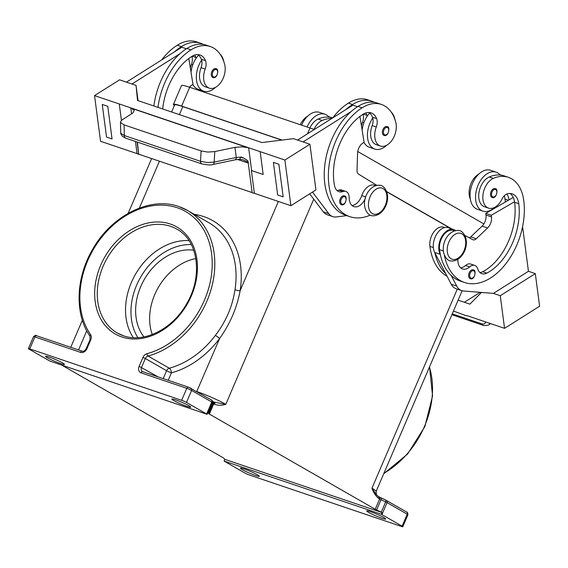 <?xml version="1.0" encoding="UTF-8"?>
<svg xmlns="http://www.w3.org/2000/svg" width="568" height="568" viewBox="0 0 568 568"><rect width="100%" height="100%" fill="white"/><g stroke="black" fill="none" stroke-linecap="round" stroke-linejoin="round"><path stroke-width="0.85" d="M482.914 211.133L477.425 209.28A20.576 13 -71.3 0 1 472.611 183.244A20.576 13 -71.3 0 1 490.617 170.301L496.105 172.154A20.576 13 108.7 0 0 478.107 185.097A20.576 13 108.7 0 0 482.914 211.133A20.576 13 108.7 0 0 494.749 207.32M495.161 188.619L495.573 188.81C498.406 188.725 496.68 199.233 492.158 197.479A4.679 2.954 -71.3 0 1 491.824 197.33A4.679 2.954 -71.3 0 1 490.958 191.828A4.679 2.954 -71.3 0 1 495.161 188.619A4.679 2.954 -71.3 0 1 495.495 188.775M197.856 54.578A18.701 11.814 -71.3 0 1 201.363 59.271A9.351 5.907 -71.3 0 1 201.633 60.073A9.351 5.907 -71.3 0 1 201.058 67.656A15.897 10.046 108.7 0 0 200.014 80.301A15.897 10.046 108.7 0 0 205.19 86.748L209.308 88.139A15.897 10.046 108.7 0 0 221.321 81.7A15.897 10.046 108.7 0 0 224.679 64.468A44.247 27.953 108.7 0 0 210.274 46.526A44.247 27.953 108.7 0 0 191.018 49.856A59.853 37.815 108.7 0 0 157.968 107.366M162.689 108.964A52.377 33.093 -71.3 0 1 191.877 56.381A18.701 11.814 -71.3 0 1 200.014 54.975A18.701 11.814 -71.3 0 1 205.488 60.662A9.351 5.907 -71.3 0 1 205.176 69.047A15.897 10.046 108.7 0 0 204.132 81.693A15.897 10.046 108.7 0 0 209.308 88.139M365.749 112.975A18.701 11.814 -71.3 0 1 366.992 115.325A9.351 5.907 -71.3 0 1 367.262 116.128A20.576 13 -71.3 0 1 369.69 113.06M367.262 116.128A20.576 13 108.7 0 0 364.514 121.19A20.576 13 108.7 0 0 362.128 130.086M386.659 145.259A20.576 13 -71.3 0 1 374.809 149.086A20.576 13 -71.3 0 1 370.002 123.05A20.576 13 -71.3 0 1 372.757 117.988A9.351 5.907 -71.3 0 1 372.175 125.571A15.897 10.046 108.7 0 0 371.131 138.216A15.897 10.046 108.7 0 0 376.307 144.662L380.425 146.054A15.897 10.046 108.7 0 0 392.438 139.614A15.897 10.046 108.7 0 0 395.797 122.383A44.247 27.953 108.7 0 0 381.391 104.441A44.247 27.953 108.7 0 0 362.135 107.771A59.853 37.815 108.7 0 0 328.886 166.907A59.853 37.815 108.7 0 0 349.81 216.656A59.853 37.815 108.7 0 0 370.059 215.222M391.175 112.038A20.576 13 -71.3 0 1 394.966 119.628M387.39 126.721A4.679 2.954 108.7 0 0 387.056 126.572A4.679 2.954 108.7 0 0 382.853 129.781A4.679 2.954 108.7 0 0 383.72 135.276A4.679 2.954 108.7 0 0 384.053 135.425C388.576 137.179 390.301 126.671 387.468 126.756L387.056 126.572M365.295 198.502A13.092 8.271 -71.3 0 1 353.892 206.617A13.092 8.271 -71.3 0 1 349.199 197.756A9.351 5.907 108.7 0 0 345.848 191.43A9.351 5.907 108.7 0 0 342.987 191.537A13.092 8.271 -71.3 0 1 338.968 191.686A13.092 8.271 -71.3 0 1 334.559 185.722A52.377 33.093 -71.3 0 1 362.995 114.296A18.701 11.814 -71.3 0 1 371.138 112.89A18.701 11.814 -71.3 0 1 376.605 118.577A9.351 5.907 -71.3 0 1 376.3 126.962A15.897 10.046 108.7 0 0 375.249 139.607A15.897 10.046 108.7 0 0 380.425 146.054M363.002 114.289A9.351 5.907 -71.3 0 1 362.561 122.319A15.897 10.046 108.7 0 0 361.475 126.046M344.357 195.846L344.776 196.038C347.609 195.953 345.884 206.461 341.361 204.707A4.679 2.954 -71.3 0 1 341.027 204.558A4.679 2.954 -71.3 0 1 340.161 199.063A4.679 2.954 -71.3 0 1 344.357 195.846A4.679 2.954 -71.3 0 1 344.698 196.003M212.602 77.362A4.679 2.954 108.7 0 0 212.936 77.511C217.459 79.264 219.184 68.756 216.351 68.842L215.939 68.657A4.679 2.954 108.7 0 0 211.736 71.866A4.679 2.954 108.7 0 0 212.602 77.362M201.633 60.073A20.576 13 108.7 0 0 198.885 65.135A20.576 13 108.7 0 0 203.692 91.171A20.576 13 108.7 0 0 215.542 87.344M203.692 91.171L198.196 89.311A20.576 13 -71.3 0 1 192.836 84.454M191.011 72.171A20.576 13 -71.3 0 1 193.39 63.275A20.576 13 -71.3 0 1 196.145 58.213A20.576 13 -71.3 0 1 198.573 55.146M248.642 147.758L260.172 151.663L263.169 174.497L251.645 170.592L248.642 147.758A11.225 5.346 -7.5 0 0 248.507 147.715L242.046 146.835L234.953 147.353L236.288 157.485L214.179 162.114L207.142 162.547L200.525 161.312A3.742 2.364 108.7 0 0 201.228 163.52A3.742 2.364 108.7 0 0 201.86 163.932A3.742 2.364 108.7 0 0 201.867 163.932A3.742 2.364 108.7 0 0 201.981 163.96M251.645 170.592A11.225 5.346 -7.5 0 0 251.375 170.506L254.379 193.34A11.225 5.346 172.5 0 0 252.171 192.85L247.968 160.907C243.807 157.868 241.237 156.633 240.264 157.194L236.288 157.485A3.742 1.903 -101.8 0 1 235.628 159.494A3.742 1.903 -101.8 0 1 235.046 159.835L212.943 164.464A3.742 1.903 78.2 0 1 212.858 164.479M239.724 159.246A3.742 0.703 -93.2 0 0 239.753 159.246A3.742 0.703 -93.2 0 0 240.264 157.194L243.502 157.925L247.968 160.907M214.782 151.571L207.746 152.075L201.122 150.946L200.525 161.312L124.342 135.532A3.742 2.364 108.7 0 0 125.045 137.733A3.742 2.364 108.7 0 0 125.684 138.145L201.867 163.932C207.938 165.061 211.63 165.238 212.943 164.464A3.742 1.903 78.2 0 0 213.518 164.124A3.742 1.903 78.2 0 0 214.179 162.114L214.782 151.571L234.953 147.353M125.677 138.138L122.489 136.384C120.97 134.275 120.38 133.068 120.736 132.756L120.892 133.352L124.342 135.532L124.094 124.875L120.636 122.596L120.48 121.964L121.793 120.104L133.033 112.854L134.233 110.341L130.931 107.92A11.225 5.346 -7.5 0 0 130.796 107.877L131.577 113.792M235.046 159.835L239.753 159.239L242.976 159.764L248.337 162.327M457.865 259.363A13.092 8.271 108.7 0 0 462.544 268.976A13.092 8.271 108.7 0 0 469.679 266.91A9.351 5.907 -71.3 0 1 474.777 265.433A9.351 5.907 -71.3 0 1 477.724 268.877A13.092 8.271 108.7 0 0 481.841 273.691A13.092 8.271 108.7 0 0 486.819 273.116A52.377 33.093 108.7 0 0 518.754 203.699A18.701 11.814 108.7 0 0 512.23 193.873A18.701 11.814 108.7 0 0 507.572 193.752A9.351 5.907 108.7 0 0 501.984 199.105A15.897 10.046 -71.3 0 1 493.926 207.725A15.897 10.046 -71.3 0 1 488.537 208.108A15.897 10.046 -71.3 0 1 483.127 193.802A15.897 10.046 -71.3 0 1 493.336 178.373A44.247 27.953 -71.3 0 1 508.332 177.301A44.247 27.953 -71.3 0 1 523.76 200.539A59.853 37.815 -71.3 0 1 507.458 261.592A59.853 37.815 -71.3 0 1 464.517 282.495A59.853 37.815 -71.3 0 1 444.368 255.344M488.537 208.108L484.412 206.716A15.897 10.046 -71.3 0 1 479.009 192.403A15.897 10.046 -71.3 0 1 489.218 176.982A44.247 27.953 -71.3 0 1 500.167 175.043A44.247 27.953 -71.3 0 1 504.214 175.91L508.332 177.301M455.564 230.473L454.634 229.969A14.967 9.457 108.7 0 0 453.718 229.571A14.967 9.457 108.7 0 0 441.584 237.012A14.967 9.457 108.7 0 0 440.172 254.301L440.42 254.769A59.853 37.815 -71.3 0 1 439.533 249.664A14.03 8.861 -71.3 0 1 441.833 237.829A14.03 8.861 -71.3 0 1 453.413 230.459L454.414 230.793M470.332 199.049A15.897 10.046 -71.3 0 1 478.739 174.149M447.073 276.233A59.853 37.815 -71.3 0 1 429.919 246.413A14.03 8.861 -71.3 0 1 432.22 234.577A14.03 8.861 -71.3 0 1 443.8 227.2L444.808 227.541M473.279 269.85L473.698 270.034C476.531 269.949 474.805 280.464 470.283 278.71A4.679 2.954 -71.3 0 1 469.949 278.554A4.679 2.954 -71.3 0 1 469.083 273.059A4.679 2.954 -71.3 0 1 473.279 269.85A4.679 2.954 -71.3 0 1 473.613 269.999M307.068 126.998A20.576 13 -71.3 0 1 324.988 114.239A20.576 13 -71.3 0 1 329.049 117.129A44.247 27.953 -71.3 0 1 332.734 117.874M324.988 114.239L319.5 112.379A20.576 13 108.7 0 0 301.58 125.137M489.254 324.477L490.205 323.476M195.839 258.575A52.377 40.285 -60.1 0 0 152.252 334.516M193.702 250.183A52.377 40.285 -60.1 0 0 144.286 279.463A52.377 40.285 -60.1 0 0 143.931 336.909M188.995 240.626A59.853 46.036 -60.1 0 0 135.425 274.379A59.853 46.036 -60.1 0 0 133.302 337.655M175.626 399.851A10.288 0.987 23.2 0 1 185.715 404.033A10.288 0.987 23.2 0 1 190.777 407.178A10.288 0.987 23.2 0 1 187.028 406.397A10.288 0.987 23.2 0 1 176.932 402.208A10.288 0.987 23.2 0 1 171.87 399.07A10.288 0.987 23.2 0 1 175.626 399.851M49.274 357.087A10.288 0.987 23.2 0 1 59.37 361.276A10.288 0.987 23.2 0 1 64.432 364.415A10.288 0.987 23.2 0 1 60.677 363.634A10.288 0.987 23.2 0 1 50.587 359.445A10.288 0.987 23.2 0 1 45.518 356.306A10.288 0.987 23.2 0 1 49.274 357.087M381.923 518.264A10.288 0.987 23.2 0 1 371.827 514.075A10.288 0.987 23.2 0 1 366.765 510.937A10.288 0.987 23.2 0 1 370.521 511.718A10.288 0.987 23.2 0 1 380.61 515.9A10.288 0.987 23.2 0 1 385.672 519.045A10.288 0.987 23.2 0 1 381.923 518.264M255.572 475.501A10.288 0.987 23.2 0 1 245.482 471.312A10.288 0.987 23.2 0 1 240.413 468.174A10.288 0.987 23.2 0 1 244.169 468.955A10.288 0.987 23.2 0 1 254.265 473.144A10.288 0.987 23.2 0 1 259.327 476.282A10.288 0.987 23.2 0 1 255.572 475.501M146.984 353.694A5.609 4.317 -60.1 0 0 142.93 357.471L139.139 366.317A5.609 4.317 -60.1 0 0 141.056 372.849L186.794 388.327L181.653 400.305A3.742 0.362 23.2 0 1 184.202 401.313A3.742 0.362 23.2 0 1 186.474 402.428L191.608 390.443L211.786 402.03L206.653 414.008A3.742 0.362 23.2 0 1 207.1 414.285A3.742 0.362 23.2 0 1 207.107 414.292L49.927 361.092A3.742 0.362 23.2 0 1 49.899 361.078A3.742 0.362 23.2 0 1 49.267 360.737L29.089 349.157A3.742 0.362 23.2 0 1 28.4 348.61A3.742 0.362 23.2 0 1 28.428 348.589A3.742 0.362 23.2 0 1 29.763 348.894L34.896 336.916L80.635 352.394A5.609 4.317 -60.1 0 0 86.954 348.66L90.745 339.806A5.609 4.317 -60.1 0 0 90.546 334.587A79.499 61.145 119.9 0 1 97.313 243.189A79.499 61.145 119.9 0 1 177.223 207.746A79.499 61.145 119.9 0 1 210.352 281.451A79.499 61.145 119.9 0 1 146.984 353.694A1.867 0.944 74.9 0 0 148.042 356.015A81.366 62.587 -60.1 0 0 211.516 287.862A81.366 62.587 -60.1 0 0 187.596 210.508A81.366 62.587 -60.1 0 0 178.991 206.631M90.063 339.685L90.035 336.242C74.578 314.445 75.643 278.398 92.343 249.863C111.165 215.726 150.08 196.045 178.863 206.567L187.596 210.508L208.846 222.706A81.366 62.587 119.9 0 1 234.996 289.644C232.518 306.287 225.986 321.531 215.393 335.383A3.742 0.383 -143 0 1 219.624 338.507L196.727 391.544M207.107 414.292L207.845 412.581A3.742 0.362 23.2 0 1 208.058 412.766L208.676 413.596A3.742 0.362 -156.8 0 0 208.903 413.788A3.742 0.362 -156.8 0 0 209.344 414.065L213.745 403.798L214.612 404.295A1.867 1.441 -60.1 0 0 214.732 402.953A1.867 1.441 -60.1 0 0 214.171 402.208A1.867 1.441 -60.1 0 0 214.164 402.208A1.867 1.441 -60.1 0 0 213.973 402.123L225.794 404.317A22.443 2.151 -156.8 0 0 196.876 391.6A3.742 2.364 108.7 0 1 196.862 391.629M378.267 496.396A1.867 1.441 119.9 0 1 378.295 496.418A1.867 1.441 119.9 0 1 378.856 497.156A1.867 1.441 119.9 0 1 378.742 498.505L379.616 499.002L375.214 509.269A3.742 0.362 -156.8 0 0 375.839 509.61A3.742 0.362 -156.8 0 0 376.62 509.993L381.014 499.726A1.867 0.653 -64.7 0 0 381.341 498.484A1.867 0.653 -64.7 0 0 381.142 497.923A1.867 0.653 -64.7 0 0 381.078 497.909A5.609 0.54 23.2 0 1 379.325 497.028M457.29 289.133L371.962 488.217L376.435 494.735L378.295 496.418A1.867 1.441 119.9 0 1 378.302 496.418L379.168 496.915A1.867 1.441 -60.1 0 1 379.729 497.66A1.867 1.441 -60.1 0 1 379.616 499.002A3.742 0.362 -156.8 0 0 380.24 499.343A3.742 0.362 -156.8 0 0 381.014 499.726L385.658 501.913L381.256 512.18A3.742 0.362 23.2 0 1 382.001 512.549L381.27 514.26A3.742 0.362 23.2 0 1 381.298 514.274A3.742 0.362 23.2 0 1 381.93 514.608L402.101 526.195A3.742 0.362 23.2 0 1 402.797 526.735A3.742 0.362 23.2 0 1 401.434 526.451L249.544 475.047A3.742 0.362 23.2 0 1 246.988 474.039A3.742 0.362 23.2 0 1 244.723 472.924L224.545 461.344A3.742 0.362 23.2 0 1 224.097 461.067A3.742 0.362 23.2 0 1 224.09 461.06L224.821 459.349A3.742 0.362 23.2 0 1 224.608 459.164L223.991 458.333A3.742 0.362 -156.8 0 0 223.764 458.142A3.742 0.362 -156.8 0 0 223.323 457.865L61.628 365.054M378.742 498.505C375.767 496.098 373.51 492.669 371.962 488.217A22.443 2.151 -156.8 0 1 376.115 491.483L376.435 494.735L378.103 496.325M402.797 526.735A3.742 0.362 23.2 0 1 402.769 526.763L407.93 514.757A3.742 0.362 23.2 0 1 407.902 514.785M381.256 512.18L376.62 509.993M450.964 228.641L386.815 191.821M375.214 509.269L209.344 414.065M214.264 402.265L212.716 401.335M206.653 414.008L186.474 402.428M181.653 400.305L29.763 348.894M234.996 289.644A3.742 1.065 -171.1 0 0 240.129 290.667C236.927 307.863 230.097 323.803 219.624 338.507A85.108 65.462 -60.1 0 1 171.415 372.842A3.742 0.362 23.2 0 1 168.866 371.841A3.742 0.362 23.2 0 1 166.594 370.726L163.215 378.615M215.393 335.383A81.366 62.587 119.9 0 1 169.299 368.213A3.742 1.896 -105.1 0 1 171.415 372.842L168.213 380.311M281.764 140.111L182.825 106.628A22.443 2.151 -156.8 0 0 174.639 104.924L171.614 111.988M224.821 459.349L382.001 512.549M381.27 514.26L224.09 461.06M464.517 282.495L460.392 281.103A59.853 37.815 -71.3 0 1 451.233 275.537L456.729 286.087A18.701 11.814 108.7 0 0 461.663 290.617A18.701 11.814 108.7 0 0 463.488 290.986L493.4 293.393L500.266 295.715L535.312 273.62L539.6 306.23L504.554 328.332L468.039 315.978A11.225 6.866 -122.2 0 0 466.143 315.673L453.456 311.037M535.312 273.62L528.446 271.291L522.574 226.653M480.145 292.335L464.383 302.268L480.145 292.335M458.12 300.152L469.878 304.136L481.501 292.442M493.4 293.393L528.446 271.291M500.266 295.715L504.554 328.332M309.908 127.956A15.897 10.046 -71.3 0 1 318.101 119.067A44.247 27.953 -71.3 0 1 329.049 117.129M300.294 124.704A15.897 10.046 -71.3 0 1 307.622 116.234M313.998 129.419A15.897 10.046 -71.3 0 1 322.219 120.459A44.247 27.953 -71.3 0 1 331.84 118.449M461.663 290.617L456.168 288.757A18.701 11.814 -71.3 0 1 451.24 284.227L434.683 252.44A14.967 9.457 -71.3 0 1 436.089 235.152A14.967 9.457 -71.3 0 1 448.223 227.711L453.718 229.571M469.31 237.843A5.609 3.543 108.7 0 0 470.737 236.899L482.097 226.128A9.351 5.907 108.7 0 0 485.981 215.045L485.768 213.419L513.252 197.43M485.768 213.419L491.263 215.279L491.476 216.905A9.351 5.907 -71.3 0 1 487.592 227.988L476.232 238.759A5.609 3.543 -71.3 0 1 473.009 239.795A5.609 3.543 -71.3 0 1 472.668 239.646L465.022 235.542M479.932 272.555A13.092 8.271 108.7 0 0 482.701 271.724A52.377 33.093 108.7 0 0 514.629 202.307A18.701 11.814 108.7 0 0 514.544 201.732L491.263 215.279M460.634 267.847A13.092 8.271 108.7 0 0 465.561 265.519A9.351 5.907 -71.3 0 1 470.659 264.042L474.777 265.433M445.745 273.677A59.853 37.815 -71.3 0 1 434.925 252.909M451.233 275.537A59.853 37.815 -71.3 0 1 440.42 254.769M505.328 202.038A52.377 33.093 108.7 0 0 505.016 199.049A18.701 11.814 108.7 0 0 504.285 195.782M509.056 199.872A18.701 11.814 108.7 0 0 506.862 193.986M499.542 174.355A44.247 27.953 -71.3 0 1 501.395 175.207M514.544 201.732A18.701 11.814 108.7 0 0 510.071 193.482M130.796 107.877L119.266 103.972L121.424 120.366L119.266 103.972L94.544 95.609L100.543 141.269L137.058 153.63A11.225 5.346 172.5 0 1 138.727 154.453L137.094 142.007M137.058 153.63L135.461 141.453M124.094 124.875L201.122 150.946M138.727 154.453L137.399 142.114M107.764 106.315L102.261 104.462L107.757 106.322L112.045 138.933L107.757 106.322M263.169 174.497L251.375 170.506M260.172 151.663L284.887 160.034L290.894 205.694L254.379 193.34M283.162 196.847L278.881 164.23L273.385 162.37L277.667 194.994L283.162 196.847L278.881 164.23L273.378 162.377M248.528 147.9L130.952 108.105M248.507 147.715L130.931 107.92M284.887 160.034L309.922 144.244L293.443 138.663L261.94 142.561L137.52 100.451L136.057 85.399L119.578 79.825L94.544 95.609M252.128 192.573L139.004 154.283M290.894 205.694L315.922 189.911L309.922 144.244M303.056 141.922L351.074 111.64A59.853 37.815 108.7 0 0 324.349 170.57A59.853 37.815 108.7 0 0 345.692 215.265L349.81 216.656M374.447 102.339A44.247 27.953 108.7 0 0 371.777 101.189A44.247 27.953 108.7 0 0 352.522 104.519A59.853 37.815 108.7 0 0 345.578 109.78L352.92 105.151L357.506 106.706M345.578 109.78L297.561 140.062M309.695 193.837L323.313 211.821A18.701 11.814 108.7 0 0 327.246 214.754L332.734 216.614A18.701 11.814 -71.3 0 1 328.808 213.682L312.464 192.09M138.059 100.635L136.057 85.399M126.444 82.147L181.803 47.236L186.389 48.791M112.045 138.933L106.55 137.08L102.261 104.462M210.274 46.526L206.156 45.128A44.247 27.953 108.7 0 0 186.9 48.465A59.853 37.815 108.7 0 0 179.957 53.726L131.939 84.007M179.957 53.726A59.853 37.815 108.7 0 0 153.85 105.975M223.849 61.713A20.576 13 108.7 0 0 220.057 54.123M203.33 44.425A44.247 27.953 108.7 0 0 200.66 43.267L196.542 41.876A44.247 27.953 108.7 0 0 177.287 45.213A59.853 37.815 108.7 0 0 161.603 59.974M191.885 56.374A9.351 5.907 -71.3 0 1 191.444 64.404A15.897 10.046 108.7 0 0 190.358 68.132M346.785 215.634L336.27 216.948A18.701 11.814 -71.3 0 1 332.734 216.614M345.848 191.43L341.73 190.039A9.351 5.907 108.7 0 0 338.862 190.138A13.092 8.271 -71.3 0 1 337.058 190.55M375.625 185.573L374.624 185.232A14.03 8.861 108.7 0 0 361.773 195.569A13.092 8.271 -71.3 0 1 351.982 205.481M359.927 116.419L364.095 142.284L362.838 143.072A9.351 5.907 108.7 0 0 357.57 153.353L357.031 170.336A5.609 3.543 108.7 0 0 358.578 174.163L376.151 184.919A14.967 9.457 -71.3 0 1 376.662 185.274M368.973 112.492A18.701 11.814 -71.3 0 1 372.48 117.186A9.351 5.907 -71.3 0 1 372.757 117.988M381.391 104.441L377.273 103.042A44.247 27.953 108.7 0 0 358.017 106.379A59.853 37.815 108.7 0 0 351.074 111.64M371.777 101.189L367.659 99.791A44.247 27.953 108.7 0 0 348.404 103.127A59.853 37.815 108.7 0 0 332.72 117.888M451.652 228.869L386.751 191.622M282.026 140.076L181.625 106.095A22.443 2.151 -156.8 0 0 173.432 104.391A22.443 2.151 -156.8 0 0 174.355 105.577M314.274 129.525A22.443 2.151 -156.8 0 0 309.993 127.992L189.691 87.273A22.443 2.151 -156.8 0 0 181.497 85.569L173.432 104.391M483.886 223.92L357.755 151.521M363.96 142.369A20.576 13 108.7 0 0 369.321 147.226L374.809 149.086M200.66 43.267A44.247 27.953 108.7 0 0 181.405 46.604A59.853 37.815 108.7 0 0 174.461 51.865M194.632 55.06A18.701 11.814 -71.3 0 1 195.875 57.411A9.351 5.907 -71.3 0 1 196.145 58.213M189.478 87.202A9.351 5.907 -71.3 0 1 191.721 85.157L192.978 84.369L188.81 58.504M500.167 175.043A20.576 13 108.7 0 0 496.105 172.154M328.425 116.433A44.247 27.953 -71.3 0 1 330.271 117.292M461.827 233.81A13.653 8.627 -71.3 0 1 464.042 250.644A13.653 8.627 -71.3 0 1 451.12 258.795A13.653 8.627 -71.3 0 1 448.905 241.954A13.653 8.627 -71.3 0 1 461.827 233.81M191.302 244.567A57.986 44.602 -60.1 0 0 140.544 277.319A57.986 44.602 -60.1 0 0 137.861 337.662M492.669 196.826A3.926 2.485 -71.3 0 1 492.03 191.984A3.926 2.485 -71.3 0 1 495.75 189.641A3.926 2.485 -71.3 0 1 496.382 194.483A3.926 2.485 -71.3 0 1 492.669 196.826M387.646 127.594A3.926 2.485 108.7 0 0 383.925 129.937A3.926 2.485 108.7 0 0 384.564 134.779A3.926 2.485 108.7 0 0 388.278 132.436A3.926 2.485 108.7 0 0 387.646 127.594M383.038 188.583A13.653 8.627 108.7 0 0 370.116 196.734A13.653 8.627 108.7 0 0 372.331 213.568A13.653 8.627 108.7 0 0 385.253 205.424A13.653 8.627 108.7 0 0 383.038 188.583M376.3 126.962L372.175 125.571M363.882 122.766L362.561 122.319M344.954 196.869A3.926 2.485 108.7 0 0 341.233 199.212A3.926 2.485 108.7 0 0 341.872 204.061A3.926 2.485 108.7 0 0 345.585 201.711A3.926 2.485 108.7 0 0 344.954 196.869M213.447 76.865A3.926 2.485 108.7 0 0 217.161 74.522A3.926 2.485 108.7 0 0 216.529 69.672A3.926 2.485 108.7 0 0 212.808 72.022A3.926 2.485 108.7 0 0 213.447 76.865M493.336 178.373L489.218 176.982M470.794 278.057A3.926 2.485 -71.3 0 1 470.155 273.215A3.926 2.485 -71.3 0 1 473.868 270.872A3.926 2.485 -71.3 0 1 474.507 275.714A3.926 2.485 -71.3 0 1 470.794 278.057M123.348 335.745A59.853 46.036 119.9 0 1 117.292 332.983A59.853 46.036 119.9 0 1 105.03 262.125A59.853 46.036 119.9 0 1 170.556 226.312A59.853 46.036 119.9 0 1 176.882 229.16C198.573 240.505 203.294 277.276 185.928 305.002C171.706 329.61 143.583 343.214 123.483 335.773L117.292 332.983M121.85 336.952A61.727 47.478 -60.1 0 0 191.373 295.814A61.727 47.478 -60.1 0 0 170.258 224.005A61.727 47.478 -60.1 0 0 100.735 265.142A61.727 47.478 -60.1 0 0 121.85 336.952M33.54 336.675A3.742 0.362 23.2 0 1 33.533 336.632A3.742 0.362 23.2 0 1 33.562 336.611A3.742 0.362 23.2 0 1 34.896 336.916A1.867 1.179 108.7 0 1 35.72 335.88A1.867 1.179 108.7 0 1 36.537 335.738L82.268 351.216A1.867 1.179 108.7 0 0 81.451 351.358A1.867 1.179 108.7 0 0 80.635 352.394M169.299 368.213L148.042 356.015A3.742 2.875 119.9 0 0 146.466 356.917A3.742 2.875 119.9 0 0 145.344 358.529L166.594 370.726A3.742 2.875 -60.1 0 1 167.723 369.115A3.742 2.875 -60.1 0 1 169.299 368.213M278.37 201.455L240.129 290.667A85.108 65.462 -60.1 0 0 203.784 216.6A85.108 65.462 -60.1 0 0 194.27 214.342M208.058 412.766L212.46 402.499A3.742 0.362 23.2 0 0 212.233 402.3A3.742 0.362 23.2 0 0 211.786 402.03A1.867 1.441 -60.1 0 0 211.907 400.681A1.867 1.441 -60.1 0 0 211.346 399.943L188.427 387.149A1.867 1.179 -71.3 0 0 187.61 387.291A1.867 1.179 -71.3 0 0 186.794 388.327A3.742 0.362 23.2 0 1 189.343 389.329A3.742 0.362 23.2 0 1 191.608 390.443A1.867 1.441 -60.1 0 0 191.728 389.101A1.867 1.441 -60.1 0 0 191.167 388.356A1.867 1.441 -60.1 0 0 190.969 388.271L188.562 387.213A1.867 1.179 -71.3 0 0 188.427 387.149L142.696 371.671A1.867 1.179 -71.3 0 1 142.831 371.735M208.676 413.596L213.078 403.33A1.867 1.839 -36.7 0 0 212.865 401.505L212.247 400.681A1.867 1.839 -36.7 0 1 212.46 402.499L213.078 403.33A3.742 0.362 -156.8 0 0 213.298 403.521A3.742 0.362 -156.8 0 0 213.745 403.798A1.867 1.441 -60.1 0 0 213.859 402.449A1.867 1.441 -60.1 0 0 213.305 401.711M142.625 371.649A3.742 2.875 119.9 0 1 142.433 371.55A3.742 2.875 119.9 0 1 141.318 370.073A3.742 2.875 119.9 0 1 141.546 367.382L145.344 358.529L142.93 357.471M212.247 400.681L211.346 399.943A1.867 1.441 -60.1 0 0 211.147 399.851M141.056 372.849A1.867 1.179 -71.3 0 1 141.879 371.813A1.867 1.179 -71.3 0 1 142.696 371.671L142.433 371.55M139.139 366.317L158.124 376.889M82.403 351.28A1.867 1.179 108.7 0 0 82.268 351.216C83.524 351.67 84.859 350.768 86.272 348.518L86.954 348.66M86.272 348.518L90.063 339.664L90.745 339.806M381.93 514.608L387.064 502.63A1.867 1.441 -60.1 0 0 387.177 501.288A1.867 1.441 -60.1 0 0 386.616 500.543A1.867 1.441 -60.1 0 0 386.425 500.458L385.842 500.152M378.97 496.83A1.867 1.441 -60.1 0 1 379.168 496.915L385.786 500.117A1.867 0.653 -64.7 0 1 385.977 500.671A1.867 0.653 -64.7 0 1 385.658 501.913A3.742 0.362 23.2 0 1 386.432 502.29A3.742 0.362 23.2 0 1 387.064 502.63L407.242 514.217A1.867 1.441 -60.1 0 0 407.355 512.869A1.867 1.441 -60.1 0 0 406.795 512.13A1.867 1.441 -60.1 0 0 406.603 512.038M429.422 367.113A81.366 62.587 119.9 0 1 383.911 473.3M402.101 526.195L407.242 514.217A3.742 0.362 23.2 0 1 407.93 514.757C407.76 512.748 407.384 511.867 406.795 512.13L385.786 500.117A1.867 0.653 -64.7 0 0 385.722 500.096L381.199 497.966M313.728 199.155L225.794 404.317C221.79 405.587 218.069 405.58 214.612 404.295M90.035 336.242A1.867 1.122 -34.5 0 1 90.546 334.587M36.671 335.802A1.867 1.179 108.7 0 0 36.537 335.738C36.224 334.992 35.223 335.29 33.533 336.632L28.4 348.61M86.741 330.81L78.54 349.959M182.825 106.628L179.403 114.622M159.438 161.198L139.345 208.087M485.555 321.907C485.257 323.845 483.929 324.477 481.579 323.788A3.742 2.364 108.7 0 0 482.757 325.159A3.742 2.364 108.7 0 0 482.914 325.201M481.579 323.788L452.242 313.856M434.683 252.44L440.172 254.301M451.24 284.227L456.729 286.087M485.981 215.045L491.476 216.905M482.097 226.128L487.592 227.988M470.737 236.899L476.232 238.759M433.341 247.57L429.919 246.413M508.459 200.22L505.016 199.049M443.374 250.964L439.533 249.664M469.679 266.91L465.561 265.519M486.819 273.116L482.701 271.724M518.754 203.699L514.629 202.307M237.502 159.438L248.251 163.073M323.313 211.821L328.808 213.682M366.992 115.325L363.335 114.09M352.522 104.519L348.404 103.127M365.778 196.926L361.773 195.569M342.987 191.537L338.862 190.138M376.605 118.577L372.48 117.186M362.135 107.771L358.017 106.379M307.508 133.785L309.993 127.992M181.625 106.095L189.691 87.273M177.287 45.213L181.405 46.604M191.444 64.404L192.765 64.851M192.218 56.175L195.875 57.411M186.9 48.465L191.018 49.856M201.058 67.656L205.176 69.047M201.363 59.271L205.488 60.662M318.101 119.067L322.219 120.459M370.94 215.577L369.562 214.96C358.103 205.985 367.695 182.719 381.135 185.459L382.505 186.084C393.972 195.051 384.373 218.318 370.94 215.577M449.728 260.804C463.161 263.545 472.753 240.278 461.294 231.304L459.917 230.686C446.483 227.946 436.891 251.212 448.351 260.179L449.728 260.804M120.48 121.964L120.736 132.749M490.404 323.547L489.573 324.243C490.127 325.144 482.772 326.181 482.764 325.159L451.88 314.707M429.536 366.843L432.567 395.917L424.864 426.554L407.675 453.946L383.705 473.776M70.744 347.318L82.346 320.26M128.176 213.334L151.649 158.564M376.115 491.483L462.146 290.759"/></g></svg>
